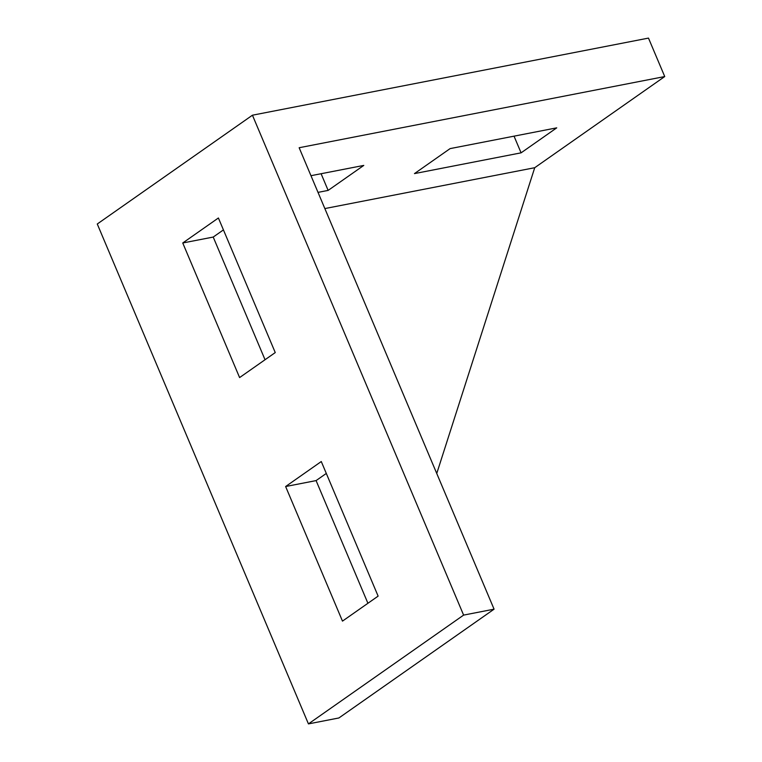 <?xml version="1.0" encoding="UTF-8"?>
<svg xmlns="http://www.w3.org/2000/svg" width="762" height="762" viewBox="0 0 762 762"><rect width="100%" height="100%" fill="white"/><g stroke="black" fill="none" stroke-linecap="round" stroke-linejoin="round"><path stroke-width="1.14" d="M182.747 242.983L239.601 377.571L275.253 352.577L218.399 217.989L182.747 242.983L213.217 237.058L265.043 359.74M664.731 76.552L648.481 38.1L252.441 115.205L97.269 223.999L308.439 723.9L338.899 717.966L494.071 609.171L299.152 147.733L664.731 76.552L534.724 167.707L436.75 473.478M252.441 115.205L463.61 615.105L308.439 723.9M321.278 461.534L285.626 486.527L342.481 621.116L378.123 596.122L321.278 461.534M223.428 229.895L213.217 237.058M326.298 473.44L316.087 480.593L367.913 603.275M463.61 615.105L494.071 609.171M414.461 173.603L521.084 152.838L556.736 127.845L450.104 148.609L414.461 173.603M318.011 192.376L328.136 190.405L363.788 165.411L310.963 175.698M324.85 208.569L534.724 167.707M321.097 173.726L328.136 190.405M514.036 136.16L521.084 152.838M285.626 486.527L316.087 480.593"/></g></svg>
